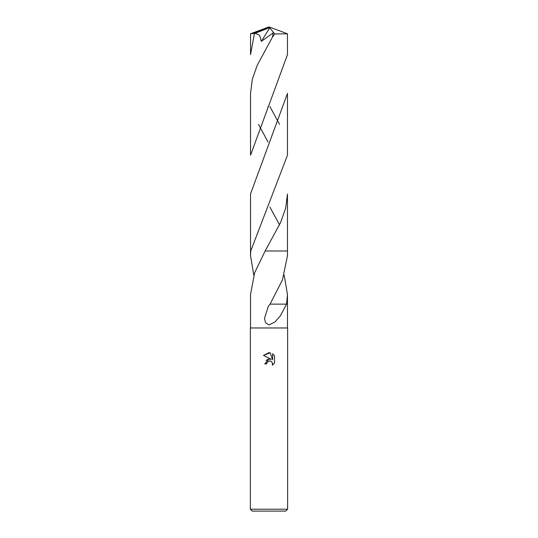 <?xml version="1.0" encoding="UTF-8"?>
<svg xmlns="http://www.w3.org/2000/svg" width="538" height="538" viewBox="0 0 538 538"><rect width="100%" height="100%" fill="white"/><g stroke="black" fill="none" stroke-linecap="round" stroke-linejoin="round"><path stroke-width="0.81" d="M269 360.985L266.989 362.558L266.673 363.91L264.716 363.91L269 359.014L271.374 359.297L263.465 355.403L269 352.672L270.204 352.807L272.618 359.754L272.618 353.802L274.535 355.739L274.535 363.089L272.309 365.221L272.625 363.89L271.751 361.785L270.789 361.139L269 360.985L270.278 360.978M269 509.237L287.622 509.237L287.622 327.972L250.378 327.972L250.378 509.237L269 509.237M250.378 509.237L252.241 511.1L285.759 511.1L287.622 509.237M250.533 327.972L250.533 294.494L254.635 272.753L265.126 250.997L287.474 250.997L287.467 193.962L285.665 208.226L280.601 222.497L265.126 250.997L287.467 250.997L287.467 255.758L282.457 279.908L270.076 304.131L268.213 306.512L264.461 318.523L265.624 322.813L269 324.925L274.972 321.959L280.224 316.055L286.579 304.138L270.076 304.131M253.815 275.133L250.533 255.765L250.735 250.997L287.467 155.213L287.467 93.424L250.533 193.962L250.533 255.765M284.185 275.133L287.467 294.494L286.579 304.138M266.673 363.91L266.875 362.814M272.584 363.406L272.309 365.221L274.535 363.089M271.374 359.297L268.879 359.028M268.294 359.155L266.034 360.527M274.535 355.739L272.618 353.802M270.204 352.807L263.465 355.403M265.126 250.997L269 250.997M254.387 33.625L250.533 54.674L250.553 33.773L255.146 33.316L259.666 35.273L261.313 41.365L273.19 32.885L272.463 37.115L257.211 65.306L252.282 79.389L250.533 93.424L250.533 155.213L287.467 54.674L287.467 33.793L274.696 33.981L272.463 37.115M279.511 124.318L269.915 106.531M255.146 33.316L268.576 28.03L269 26.9L287.467 33.793M279.511 224.857L269.894 207.043M258.489 124.318L268.059 142.066M268.576 28.03L269 26.9L252.631 33.625M268.576 28.077L269.767 27.855L261.313 41.365M269.767 27.855L274.696 33.981M287.467 294.494L287.467 327.972M268.106 106.49L267.89 106.867M269 26.9L250.553 33.773"/></g></svg>
